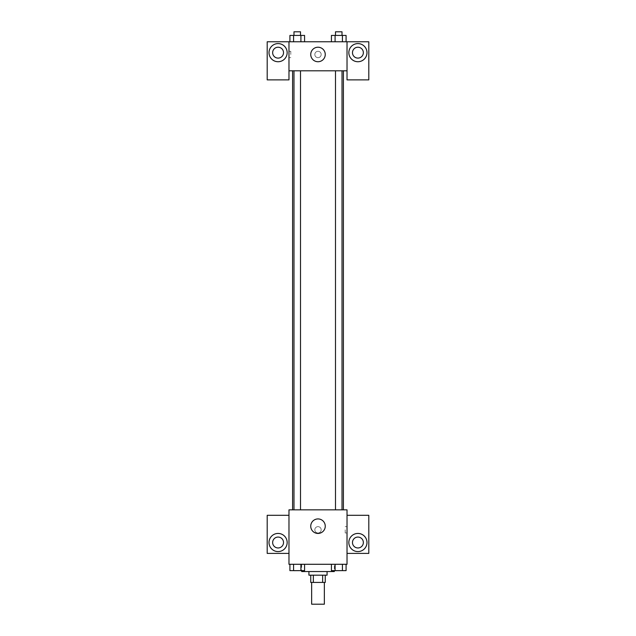 <?xml version="1.0" encoding="UTF-8"?>
<svg xmlns="http://www.w3.org/2000/svg" width="636" height="636" viewBox="0 0 636 636"><rect width="100%" height="100%" fill="white"/><g stroke="black" fill="none" stroke-linecap="round" stroke-linejoin="round"><path stroke-width="0.48" stroke-dasharray="3.18 2.39" d="M324.352 604.2L311.648 604.2M324.352 582.425L311.648 582.425L324.352 582.425M313.349 582.425L310.742 582.425L310.742 575.175L313.349 575.175L313.349 582.425L325.258 582.425L325.258 575.175L322.651 575.175L322.651 582.425M313.349 575.175L310.742 575.175M322.651 575.175L325.258 575.175M308.929 575.175L327.071 575.175M318 571.541L308.929 571.541L318 571.541M334.329 571.541L301.671 571.541M334.329 564.283L301.671 564.283L334.329 564.283L334.329 570.635M347.025 515.303L347.025 509.857L288.975 509.857L288.975 564.283L347.025 564.283L347.025 553.399L368.8 553.399L368.8 515.303L347.025 515.303L347.025 553.399M331.42 564.283L331.42 570.635L335.093 570.635L331.42 570.635L335.093 570.635L335.093 564.283L342.422 564.283L331.42 564.283L346.087 564.283L331.42 564.283L335.093 564.283L335.093 570.635L346.087 570.635L342.422 570.635L346.087 570.635L346.087 564.283L342.422 564.283L342.422 570.635L335.093 570.635L342.422 570.635L342.422 564.283L346.087 564.283L335.093 564.283L346.087 564.283M304.58 564.283L289.913 564.283L300.908 564.283L300.908 570.635L304.58 570.635L300.908 570.635L304.58 570.635L304.58 564.283L289.913 564.283L293.578 564.283L293.578 570.635L300.908 570.635L293.578 570.635L300.908 570.635L300.908 564.283L300.908 570.635M288.975 529.812L288.975 532.992L288.975 529.812M278.083 551.587A9.071 9.071 0 0 0 285.946 537.977A9.071 9.071 0 0 0 270.228 537.977A9.071 9.071 0 0 0 278.083 551.587M283.529 542.516A5.446 5.446 0 0 1 275.364 547.23A5.446 5.446 0 0 1 275.364 537.802A5.446 5.446 0 0 1 283.529 542.516M288.975 553.399L267.2 553.399L267.2 515.303L288.975 515.303M318 533.445A7.258 7.258 0 0 0 324.288 522.561A7.258 7.258 0 0 0 311.712 522.561A7.258 7.258 0 0 0 318 533.445M347.025 529.812L347.025 532.992L347.025 529.812M345.197 529.812L345.197 532.992L345.197 529.812M357.917 551.587A9.071 9.071 0 0 0 365.772 537.977A9.071 9.071 0 0 0 350.054 537.977A9.071 9.071 0 0 0 357.917 551.587M363.355 542.516A5.446 5.446 0 0 1 355.19 547.23A5.446 5.446 0 0 1 355.19 537.802A5.446 5.446 0 0 1 363.355 542.516M318 526.64A3.172 3.172 0 0 0 315.249 531.402A3.172 3.172 0 0 0 320.751 531.402A3.172 3.172 0 0 0 318 526.64A3.172 3.172 0 0 1 320.751 531.402A3.172 3.172 0 0 1 315.249 531.402A3.172 3.172 0 0 1 318 526.64M335.49 509.857L342.017 509.857L335.49 509.857L342.017 509.857L335.49 509.857L335.49 70.803L342.017 70.803L335.49 70.803M293.983 509.857L300.51 509.857L293.983 509.857L300.51 509.857L293.983 509.857L293.983 70.803L300.51 70.803L293.983 70.803L300.51 70.803L300.51 509.857M292.6 509.857L343.4 509.857L292.6 509.857M343.4 70.803L292.6 70.803L343.4 70.803M342.017 70.803L342.017 509.857M300.51 70.803L293.983 70.803M347.025 70.803L288.975 70.803L288.975 79.882L267.2 79.882L267.2 41.777L368.8 41.777L368.8 79.882L347.025 79.882L347.025 41.777M321.172 54.481A3.172 3.172 0 0 0 316.41 51.731A3.172 3.172 0 0 0 316.41 57.224A3.172 3.172 0 0 0 321.172 54.481A3.172 3.172 0 0 1 316.41 57.224A3.172 3.172 0 0 1 316.41 51.731A3.172 3.172 0 0 1 321.172 54.481M283.529 52.661A5.446 5.446 0 0 0 275.364 47.954A5.446 5.446 0 0 0 275.364 57.375A5.446 5.446 0 0 0 283.529 52.661M363.355 52.661A5.446 5.446 0 0 0 355.19 47.954A5.446 5.446 0 0 0 355.19 57.375A5.446 5.446 0 0 0 363.355 52.661M278.083 61.732A9.071 9.071 0 0 0 285.946 48.129A9.071 9.071 0 0 0 270.228 48.129A9.071 9.071 0 0 0 278.083 61.732M357.917 61.732A9.071 9.071 0 0 0 365.772 48.129A9.071 9.071 0 0 0 350.054 48.129A9.071 9.071 0 0 0 357.917 61.732M288.975 41.777L288.975 70.803M304.58 41.777L289.905 41.777L304.588 41.777L289.905 41.777L304.58 41.777L289.913 41.777L300.908 41.777L300.908 35.425L293.578 35.425L304.58 35.425L304.58 41.777L300.908 41.777L300.908 35.425L300.908 41.777M331.42 41.777L335.093 41.777L335.093 35.425L331.42 35.425L331.42 41.777L346.095 41.777L331.412 41.777L346.095 41.777L331.42 41.777L346.087 41.777L331.42 41.777L335.093 41.777L335.093 35.425L346.087 35.425L342.422 35.425L342.422 41.777L342.422 35.425L331.42 35.425L346.087 35.425L346.087 41.777M310.742 54.481A7.258 7.258 0 0 0 321.625 60.762A7.258 7.258 0 0 0 321.625 48.193A7.258 7.258 0 0 0 310.742 54.481M347.025 54.481L347.025 51.301L347.025 54.481M288.975 54.481L288.975 51.301L288.975 54.481M290.803 54.481L290.803 51.301L290.803 54.481M342.017 35.425L335.49 35.425L342.017 35.425L335.49 35.425L342.017 35.425L342.017 31.8L335.49 31.8L342.017 31.8L335.49 31.8L335.49 35.425M289.913 41.777L289.913 35.425L293.578 35.425L293.578 41.777L289.913 41.777L293.578 41.777L293.578 35.425L289.913 35.425L300.908 35.425M300.51 35.425L293.983 35.425L300.51 35.425L293.983 35.425L300.51 35.425L300.51 31.8L293.983 31.8L300.51 31.8L293.983 31.8L293.983 35.425M342.422 35.425L342.422 41.777M335.093 35.425L335.093 41.777M293.578 35.425L293.578 41.777M342.017 570.635L335.49 570.667M289.913 564.283L293.578 564.283L289.913 564.283L289.913 570.635L293.578 570.635L289.913 570.635L293.578 570.635L293.578 564.283L300.908 564.283L289.913 564.283L300.908 564.283M300.51 570.635L293.983 570.667M342.422 564.283L342.422 570.635M335.093 564.283L335.093 570.635M293.578 564.283L293.578 570.635M301.671 564.283L301.671 570.635M347.025 526.64L345.197 526.64M347.025 532.992L345.197 532.992M288.975 57.653L290.803 57.653M288.975 51.301L290.803 51.301"/><path stroke-width="0.95" d="M311.648 582.425L311.648 604.2L324.352 604.2L324.352 582.425M322.651 575.175L322.651 582.425L310.742 582.425L310.742 575.175M322.651 582.425L325.258 582.425L325.258 575.175M327.071 571.541L327.071 575.175L308.929 575.175L308.929 571.541M313.349 575.175L313.349 582.425M301.671 570.635L301.671 571.541L334.329 571.541L334.329 570.635M347.025 564.283L288.975 564.283L288.975 509.857L347.025 509.857L347.025 564.283M278.083 551.587A9.071 9.071 0 0 1 270.228 537.977A9.071 9.071 0 0 1 285.946 537.977A9.071 9.071 0 0 1 278.083 551.587M288.975 553.399L267.2 553.399L267.2 515.303L288.975 515.303M272.645 542.516A5.446 5.446 0 0 1 278.083 537.07A5.446 5.446 0 0 1 283.529 542.516A5.446 5.446 0 0 1 278.083 547.962A5.446 5.446 0 0 1 272.645 542.516M318 533.445A7.258 7.258 0 0 1 311.712 522.561A7.258 7.258 0 0 1 324.288 522.561A7.258 7.258 0 0 1 318 533.445M357.917 551.587A9.071 9.071 0 0 1 350.054 537.977A9.071 9.071 0 0 1 365.772 537.977A9.071 9.071 0 0 1 357.917 551.587M347.025 553.399L368.8 553.399L368.8 515.303L347.025 515.303M352.471 542.516A5.446 5.446 0 0 1 357.917 537.07A5.446 5.446 0 0 1 363.355 542.516A5.446 5.446 0 0 1 357.917 547.962A5.446 5.446 0 0 1 352.471 542.516M343.4 70.803L343.4 509.857M335.49 509.857L335.49 70.803M300.51 70.803L300.51 509.857M347.025 70.803L347.025 79.882L368.8 79.882L368.8 41.777L347.025 41.777L347.025 70.803L288.975 70.803L288.975 79.882L267.2 79.882L267.2 41.777L288.975 41.777L288.975 70.803M283.529 52.661A5.446 5.446 0 0 1 278.083 58.107A5.446 5.446 0 0 1 272.645 52.661A5.446 5.446 0 0 1 278.083 47.223A5.446 5.446 0 0 1 283.529 52.661M278.083 61.732A9.071 9.071 0 0 1 270.228 48.129A9.071 9.071 0 0 1 285.946 48.129A9.071 9.071 0 0 1 278.083 61.732M363.355 52.661A5.446 5.446 0 0 1 355.19 57.375A5.446 5.446 0 0 1 355.19 47.954A5.446 5.446 0 0 1 363.355 52.661M357.917 61.732A9.071 9.071 0 0 1 350.054 48.129A9.071 9.071 0 0 1 365.772 48.129A9.071 9.071 0 0 1 357.917 61.732M347.025 41.777L288.975 41.777M310.742 54.481A7.258 7.258 0 0 1 321.625 48.193A7.258 7.258 0 0 1 321.625 60.762A7.258 7.258 0 0 1 310.742 54.481M346.087 41.777L346.087 35.425L331.42 35.425L331.42 41.777M342.422 35.425L342.422 41.777M335.093 35.425L335.093 41.777M335.49 35.425L335.49 31.8L342.017 31.8L342.017 35.425M304.58 41.777L304.58 35.425L289.913 35.425L289.913 41.777M300.908 35.425L300.908 41.777M293.578 35.425L293.578 41.777M293.983 35.425L293.983 31.8L300.51 31.8L300.51 35.425M346.087 564.283L346.087 570.635L331.42 570.635L331.42 564.283M342.422 564.283L342.422 570.635M335.093 564.283L335.093 570.635M342.017 570.635L335.49 570.667M304.58 564.283L304.58 570.635L289.913 570.635L289.913 564.283M300.908 564.283L300.908 570.635M293.578 564.283L293.578 570.635M300.51 570.635L293.983 570.667M292.6 70.803L292.6 509.857M342.017 509.857L342.017 70.803M293.983 70.803L293.983 509.857"/></g></svg>
